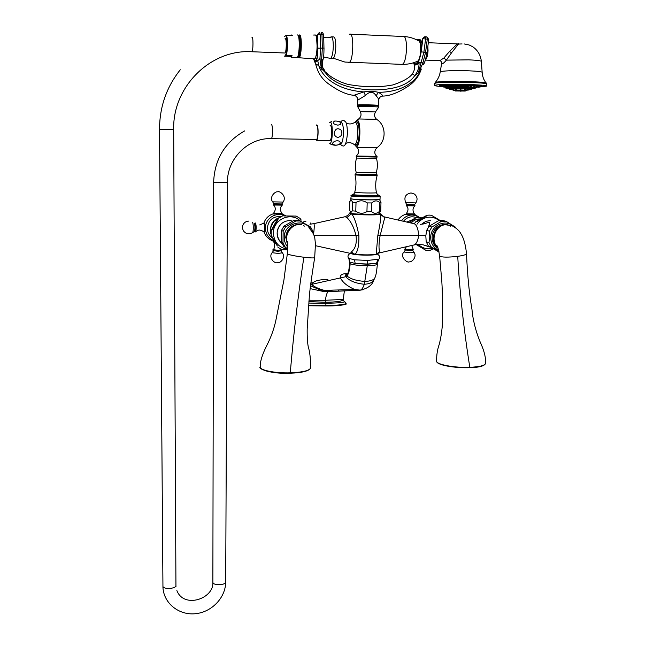 <?xml version="1.0" encoding="UTF-8"?>
<svg xmlns="http://www.w3.org/2000/svg" width="646" height="646" viewBox="0 0 646 646"><rect width="100%" height="100%" fill="white"/><g stroke="black" fill="none" stroke-linecap="round" stroke-linejoin="round"><path stroke-width="0.97" d="M418.697 217.427L419.262 217.621M420.142 218.913L419.738 218.905C416.339 218.978 413.48 220.375 411.179 223.096M409.709 222.385L410.347 222.555L409.855 221.885L409.709 222.385L410.347 222.555M410.428 221.554L411.066 221.723L410.63 221.053L410.428 221.554L411.066 221.723M411.211 220.795L411.857 220.964L411.47 220.286L411.211 220.795L411.857 220.964M412.059 220.116L412.697 220.278L412.366 219.608L412.059 220.116L412.697 220.278M412.406 219.575L413.602 219.672L413.319 219.01L412.964 219.503M413.367 218.978L414.546 219.155L414.312 218.493L413.933 218.946M414.385 218.469L414.942 218.477M415.426 218.057L415.992 218.106M416.5 217.742L417.066 217.839M417.599 217.532L418.164 217.678M419.803 217.419L420.36 217.67M420.893 217.524L421.636 218.033M421.975 217.831L421.45 217.823M414.748 214.456L405.922 214.173M409.411 204.927C405.244 205.073 406.084 205.25 411.922 205.452C415.628 205.388 415.596 205.226 411.833 204.984L414.797 205.226L411.978 205.46L406.843 204.984M404.816 249.703L410.347 250.268L413.182 250.034L413.351 249.388M416.589 244.527L425.827 250.301L416.234 244.568M419.415 219.349L426.949 215.28C427.442 215.57 424.293 217.581 417.518 221.32L415.628 221.909L419.415 219.349M440.087 220.456L431.415 215.271L429.324 215.118M430.123 250.285L433.062 248.985M423.203 224L429.428 222.192C429.8 222.458 429.558 223.815 428.702 226.261L428.5 227.045M425.811 245.528L428.459 246.707L428.54 246.053M384.281 216.87L414.401 223.799C416.702 225.083 418.148 228.886 418.713 235.201C418.01 240.409 416.541 243.639 414.304 244.899L413.86 245.004M377.829 253.297L379.63 251.843C378.661 248.637 378.822 243.259 380.098 235.725L384.725 217.678L381.197 214.932M384.725 217.678L380.76 213.923M380.389 213.729L379.283 213.317M380.817 214.157C381.067 217.363 380.074 224.437 377.845 235.37L376.214 254.153C371.321 255.073 364.304 255.105 355.155 254.266L354.751 254.241L355.155 254.266C357.868 251.399 359.111 245.109 358.885 235.386C356.778 224.437 354.396 217.322 351.747 214.06C359.208 215.118 381.059 215.191 380.817 214.157M379.63 251.843L375.875 254.419M351.416 253.66L352.07 253.943M352.183 253.975L355.042 254.476M375.786 254.419C371.054 255.307 364.279 255.34 355.445 254.532L351.166 253.579M348.557 258.279L354.46 259.821L367.8 260.419L378.871 259.199M349.801 262.05L355.195 263.487L354.46 259.821M367.8 260.419L367.332 264.238L355.195 263.487L367.34 264.028L376.481 263.334L377.466 262.664L378.822 259.256C380.373 257.269 379.743 255.461 376.941 253.83M377.466 262.833L377.409 263.972C377.248 264.989 373.864 265.571 367.275 265.724L364.328 284.272C363.133 287.664 361.8 289.626 360.331 290.143L328.418 291.645C327.046 292.307 326.052 295.182 325.431 300.277L343.268 299.421L344.366 290.918M346.627 274.849L347.895 274.534M308.885 301.601L325.455 302.255C336.808 302.102 342.751 301.214 343.26 299.582L343.268 299.429M308.78 303.079L325.697 303.289C338.657 303.022 344.988 302.457 344.698 301.585L346.151 303.652C342.13 304.896 335.403 305.493 325.98 305.437L325.964 305.946C335.387 306.002 342.114 305.405 346.143 304.153L346.151 303.652M308.998 300.212L325.431 300.277L325.98 305.437L308.635 305.235M308.594 305.744L325.964 305.946M313.851 223.637L345.206 216.693L346.845 217.573C350.875 221.198 353.951 227.263 356.059 235.758C356.955 243.324 355.381 248.726 351.343 251.98L354.751 254.241L350.302 253.361M380.365 213.786C380.591 214.779 359.394 214.706 352.151 213.689L349.656 213.043L350.851 212.671L349.47 213.035M379.452 199.485L380.987 202.392L379.848 202.634L379.582 211.242L380.72 210.959L379.016 213.753C379.162 214.827 354.597 214.448 351.464 213.333L349.534 210.047L349.752 201.52L351.23 200.002L352.635 202.222L352.409 210.838L350.915 212.308L350.503 212.025M351.343 251.98L350.503 253.41L315.547 245.714M313.568 234.312C314.319 228.329 314.44 224.776 313.94 223.653L309.894 224.194M349.656 213.043L349.187 213.374L351.287 213.963L352.151 213.689M346.845 217.573L351.69 213.624M275.358 222.838L278.24 218.445C278.555 218.792 276.625 222.361 272.434 229.16L271.263 230.509L275.358 222.838M283.869 215.942L296.134 216.071L283.869 215.942M301.238 220.092L300.091 218.429L296.199 216.095M281.906 249.671L287.712 249.865M275.107 242.621L271.207 235.257L277.392 245.997L275.107 242.621M270.892 230.194L270.23 229.629L270.892 230.194L270.214 230.541L270.294 231.72L270.924 231.325L270.222 230.8M270.577 228.878L270.238 229.362L270.957 229.064L270.327 228.466L270.957 229.064M270.739 227.755L270.367 228.191L271.118 227.941L270.537 227.303L271.118 227.941M271.005 226.657L270.601 227.037L271.377 226.835L270.844 226.173L271.377 226.835M271.36 225.575L270.932 225.906L271.74 225.761L271.255 225.074L271.74 225.761M271.813 224.542L271.368 224.808L272.184 224.719L271.756 224.017L272.184 224.719M272.354 223.54L271.893 223.758L272.725 223.718L272.346 222.999L272.725 223.718M272.975 222.595L272.507 222.757L273.355 222.773L273.024 222.046L273.355 222.773M273.678 221.715L273.21 221.812L274.065 221.885L273.783 221.158L274.065 221.885M274.461 220.9L273.993 220.94L274.841 221.069L274.623 220.334L274.841 221.069M275.309 220.149L274.841 220.141L275.689 220.318L275.519 219.6L275.689 220.318M276.222 219.487L275.761 219.422L276.601 219.656L276.488 218.937L276.601 219.656M277.182 218.905L276.738 218.792L277.57 219.075L277.505 218.372L277.57 219.075M278.192 218.421L277.764 218.243L278.571 217.904M270.512 230.008L270.214 230.541M271.126 234.393L271.094 233.812M270.924 233.359L270.529 233.125L270.763 234.014M270.69 232.261L270.48 232.875L271.062 232.447L270.327 231.971L271.062 232.447M263.972 222.999L264.917 227.909L264.053 232.051M272.765 240.998L274.397 241.362M282.286 213.947L273.242 213.761M281.737 204.394L278.692 204.734L273.573 204.338L277.142 204.184C272.337 204.338 272.846 204.516 278.66 204.725C283.101 204.629 283.085 204.451 278.596 204.209L281.745 204.386L281.777 203.95L274.017 203.789M254.54 223.669L254.944 223.112C255.856 223.355 255.768 232.592 254.863 231.882L254.581 231.325M272.943 250.333L278.079 250.858L281.511 250.559L281.68 249.881M303.499 225.301L304.306 226.148M313.035 233.141L312.858 231.195L310.54 226.94L298.848 220.31L294.043 220.294L283.965 226.173L281.495 230.42L281.333 242.161L283.683 246.376L287.777 248.799M283.683 246.376L287.785 248.718M287.85 247.248C285.435 244.454 284.232 241.176 284.232 237.413C283.764 223.225 304.419 217.331 310.823 229.742M285.338 247.297L282.98 243.041L283.15 231.203L285.637 226.916L295.795 220.997L300.64 221.005M298.307 224.332C290.765 225.333 286.574 229.693 285.742 237.413L287.866 244.753M281.333 242.161L282.98 243.041M281.495 230.42L283.15 231.203M294.043 220.294L295.795 220.997M283.965 226.173L285.637 226.916M287.85 244.285C282.512 235.305 291.088 222.587 301.302 224.372M314.667 257.657C312.721 270.141 310.25 285.928 309.369 295.779L307.181 329.113C307.084 336.445 307.431 342.332 308.239 346.773C309.805 351.553 310.621 358.53 310.678 367.695L310.678 367.695C309.943 370.529 303.135 372.249 290.264 372.839C275.043 373.34 259.732 370.215 260.209 366.993L260.273 366.589M287.333 253.708L287.317 253.797C288.794 254.823 294.31 255.969 303.862 257.245C298.137 295.012 293.599 333.546 290.264 372.839L290.151 373.218C274.397 373.275 264.666 371.644 260.96 368.317M309.547 369.35C306.866 371.498 300.414 372.79 290.199 373.218M352.409 210.838L355.785 211.145C359.418 213.802 363.133 213.947 366.936 211.589L371.579 211.605C374.187 213.988 376.86 213.866 379.582 211.242M380.987 202.392L380.72 210.959M379.848 202.634C377.272 200.228 374.599 200.325 371.83 202.941L371.579 211.605M371.83 202.941L367.186 202.909L366.936 211.589M367.186 202.909C363.52 200.252 359.79 200.115 356.011 202.497L355.785 211.145M352.635 202.222L356.011 202.497M351.61 198.911L351.836 198.968C354.727 199.808 377.321 200.26 379.226 199.517M351.327 195.092L350.818 198.669L351.279 198.839C354.743 199.832 381.746 200.187 380.034 199.226L380.123 196.384C381.834 197.296 354.824 196.925 351.351 195.988L350.891 195.746M354.719 144.865L356.285 146.594C360.557 147.474 361.324 119.405 356.98 120.334L355.389 121.965M356.067 145.156L356.616 145.156C358.296 144.018 359.305 140.117 359.636 133.456C359.62 125.946 358.667 122.046 356.778 121.763M357.731 99.589L358.07 99.968L365.458 95.438C369.746 91.134 373.283 91.239 376.085 95.745C378.096 97.934 378.968 99.411 378.709 100.187L378.459 105.427C379.67 105.015 360.573 104.571 358.021 104.959L358.36 105.451M376.085 95.745L378.427 92.338C381.81 94.389 383.167 95.64 382.497 96.084L381.891 96.181M365.458 95.438L363.803 91.894C369.003 91.038 373.881 91.183 378.427 92.338C404.226 92.087 417.243 79.87 420.885 69.639L418.325 72.99L414.659 75.76C407.973 85.425 393.503 90.133 371.256 89.883C348.137 88.768 332.86 83.051 325.423 72.715L318.89 66.013C316.669 64.091 315.668 63.623 315.878 64.608L316.039 65.561M354.04 95.269L363.803 91.894C336.832 90.085 322.378 76.769 318.89 66.013L317.719 60.595C316.249 61.935 315.296 62.42 314.868 62.04L314.634 61.677M323.032 59.19C321.409 64.043 322.209 68.549 325.423 72.715L324.817 71.012C323.186 67.006 322.031 70.083 322.879 59.957L323.032 59.19L319.915 58.98L317.719 60.595M426.941 52.52L427.046 52.52C425.585 60.005 424.285 64.132 423.154 64.883L422.952 62.799L419.052 62.743C419.197 67.555 417.736 71.9 414.659 75.76C413.303 74.007 412.293 73.684 411.639 74.791C408.74 78.255 402.547 81.63 393.051 84.901C384.628 86.467 376.973 87.032 370.101 86.596C363.553 86.604 356.212 85.878 348.073 84.424C337.269 81.517 328.911 75.784 325.681 72.045M419.052 62.743C416.84 65.149 415.16 65.617 414.021 64.156L413.884 63.801M423.154 64.883L423.372 64.471M322.952 59.723C323.589 58.447 323.945 54.547 324.017 48.022L322.33 48.111L321.684 58.81L321.926 69.639M313.617 58.818C316.201 64.075 317.638 60.546 317.921 48.224L320.561 48.167L319.915 58.98L321.458 69.13M317.921 48.224L317.557 34.714L323.614 34.529M319.617 32.357L317.388 34.722L317.808 48.224C317.574 59.707 316.241 63.243 313.811 58.834M316.104 36.168L317.396 35.175M315.296 57.874L316.726 58.762M317.622 53.804L316.201 55.726M317.493 38.607L316.798 38.348M323.961 48.014L323.67 34.521L322.475 32.558L321.409 32.3L320.852 34.609L320.206 34.626L319.641 32.357L317.557 34.714M321.974 34.569L320.852 34.609M329.84 58.059L330.647 58.366C332.117 57.163 332.997 53.279 333.288 46.73C333.279 40.173 332.537 36.87 331.067 36.822L330.825 36.975C330.437 37.734 328.079 37.928 323.751 37.565M331.551 36.846L333.546 36.927C335.032 36.975 335.783 40.278 335.791 46.827C335.492 53.376 334.604 57.252 333.118 58.455L332.642 58.439M417.155 61.386L417.631 61.168C421.216 59.262 421.862 40.537 418.317 40.666C413.787 38.195 408.934 36.806 403.766 36.491M421.111 50.477C421.208 43.225 420.158 39.543 417.97 39.438L417.098 40.028M415.838 61.951L417.687 62.202C418.963 60.708 420.045 57.26 420.934 51.85L420.998 51.874M424.882 36.741L422.718 38.784M424.269 36.822L422.621 38.744L420.934 51.85L422.718 38.736L425.593 38.97L425.213 36.749L422.88 38.736L421.192 51.858C418.971 63.34 416.517 66.95 413.828 62.694M416.525 39.261L415.685 39.358L416.525 39.261L416.953 39.955M449.463 51.527C455.769 45.155 458.797 42.636 458.547 43.976L451.578 52.73L449.463 51.527L443.931 57.954L439.918 60.651M441.743 61.814L441.727 61.968C441.557 64.705 443.099 64.099 446.354 60.135L451.578 52.73M440.225 71.924L441.799 62.404L440.378 60.667L425.375 60.102M440.596 86.459C436.454 86.128 434.516 85.773 434.766 85.401L436.171 85.022C444.19 83.568 489.62 84.594 486.39 86.144L480.414 86.919M466.953 85.999L466.154 86.16L466.953 85.999M442.607 86.83L443.721 87.04L442.599 86.822C440.112 86.499 439.587 86.217 441.008 85.942L440.055 85.797C436.93 84.933 453.581 84.335 467.938 84.836C477.733 85.207 482.094 85.676 481.004 86.257M443.495 86.79L442.365 86.564L443.495 86.79M444.432 86.564L443.334 86.338L444.432 86.564M446.483 86.37L445.441 86.144L446.483 86.37M449.503 86.225L448.566 86.015L449.503 86.225M453.306 86.136L452.491 85.942L453.306 86.136M457.61 86.112L456.94 85.942L457.61 86.112M462.124 86.16L462.77 86.023L462.124 86.16M470.498 86.427L471.427 86.249L470.498 86.427M473.752 86.637L474.794 86.443L473.752 86.637M476.078 86.871L477.2 86.677L476.078 86.871M477.313 87.121L478.468 86.927L477.313 87.113M466.469 88.074L467.341 87.904L466.469 88.074M469.86 88.268L470.894 88.074L469.86 88.268M471.96 88.494L473.098 88.3L471.96 88.494M472.509 88.736L473.663 88.55L472.517 88.55M449.083 88.639L448.582 88.542M447.21 88.284L448.332 88.494L447.202 88.276M447.492 88.05L448.607 88.26L447.508 88.026M450.464 88.066L449.979 88.034M453.653 87.945L452.765 87.735L453.653 87.945M457.772 87.896L457.077 87.727L457.772 87.896M462.245 87.945L462.916 87.808L462.245 87.945M453.662 90.06L453.193 89.818M452.62 89.915L451.489 89.697L452.628 89.697M453.371 89.705L452.297 89.479L453.371 89.705M456.254 89.576L455.382 89.374L456.254 89.576M460.388 89.568L460.969 89.447L460.388 89.568M464.498 89.681L465.395 89.511L464.498 89.681M467.324 89.875L467.995 89.867M469.141 89.915L467.987 90.101L469.141 89.762M467.349 90.133L466.864 90.448M458.91 90.779L460.259 90.779M459.459 90.981L458.361 90.779M461.058 91.102L460.178 90.868M461.43 90.803L461.05 91.143L461.737 90.981M460.63 90.787L460.614 91.199M428.645 39.414L427.281 39.172L425.577 52.31L422.952 62.799L418.769 72.53M425.262 36.757L426.893 36.951L427.281 39.172L425.593 38.97L423.897 52.116L418.325 72.99M316.564 37.694L317.315 49.492L316.968 40.294M316.023 55.822L317.315 49.492M316.984 39.059L316.548 37.63M298.121 57.219L298.953 57.752L314.004 58.843M314.465 58.867C317.662 58.197 318.115 33.091 314.877 35.134M298.848 35.522L299.324 35.037C302.207 33.083 301.835 57.082 298.985 57.736M299.066 56.347C301.286 55.548 301.892 37.266 299.712 36.434M298.71 56.363C301.028 55.839 301.601 36.507 299.292 36.362M297.604 57.405L297.887 57.365C300.64 56.654 300.979 33.431 298.202 35.312M297.354 57.276L297.733 57.292C300.479 56.735 300.842 33.511 298.072 35.393M298.008 35.344L298.072 35.312C300.85 33.422 300.511 56.654 297.758 57.357L297.273 57.3M297.257 35.021C300.099 33.083 299.736 56.937 296.934 57.591L296.522 57.575M290.215 56.396L291.12 57.179L292.073 55.661L290.215 56.396L284.523 56.145L285.379 55.58L292.073 55.661M284.539 36.265L286.428 35.482L292.38 35.683L291.459 34.981L290.91 35.635M284.668 53.004L284.902 53.004C286.582 52.528 286.776 37.484 285.08 38.671M316.193 139.52L316.475 139.52C318.316 139.116 318.454 125.267 316.605 125.728M330.106 125.259C332.27 124.751 332.092 140.101 329.936 140.545L316.483 140.287C318.526 139.835 318.672 124.444 316.621 124.953L316.492 124.985M339.505 121.609L341.266 122.538C344.14 122.328 344.076 141.555 341.201 143.509C337.664 145.633 334.047 145.786 330.356 143.953L329.71 143.549C332.819 144.203 333.336 121.553 330.171 122.28L329.702 122.506M334.2 132.915C335.363 128.675 337.616 127.682 340.959 129.943C342.816 133.843 341.847 136.322 338.028 137.38C335.678 137.097 334.402 135.612 334.2 132.915M337.842 125.162C333.07 124.137 332.02 122.764 334.693 121.02C339.311 120.996 341.217 122.167 340.426 124.549L337.842 125.162M334.353 141.458C340.822 138.72 342.937 145.148 335.613 145.14C332.084 144.551 331.664 143.323 334.353 141.458M455.842 227.981L455.228 227.037L446.087 221.295L443.18 220.617L438.674 220.609L429.065 226.294L426.643 230.412L425.819 235.935L426.198 241.79L428.29 245.876L439.054 252.029M428.29 245.876L431.076 246.764L438.949 251.512M438.666 250.277C433.409 247.757 430.761 243.389 430.704 237.187C430.688 225.672 445.409 218.55 453.137 226.27M431.076 246.764L428.968 242.638L429.8 237.09L429.42 231.171L431.867 227.021L441.549 221.287L446.087 221.295M438.109 248.33L436.987 247.628C433.692 245.076 432.077 241.596 432.126 237.187C432.15 227.804 443.342 221.198 450.617 226.221M426.198 241.79L428.968 242.638M426.643 230.412L429.42 231.171M438.674 220.609L441.549 221.287M429.065 226.294L431.867 227.021M451.546 225.793L444.642 224.55C434.047 225.414 429.235 241.338 437.6 247.717L438.02 248.056M436.583 360.831L436.639 361.502C437.382 364.707 455.026 367.937 469.82 367.332C480.656 366.775 485.873 365.273 485.469 362.834C485.962 357.577 484.072 350.326 479.792 341.096C475.44 330.122 472.832 319.536 471.968 309.353C468.657 290.385 467.341 271.191 466.485 253.878M437.843 247.555C430.042 240.829 435.097 225.543 445.441 224.687L452.313 225.89C456.447 228.078 459.314 230.695 460.913 233.747C462.31 235.774 465.37 241.822 466.469 253.612C466.582 254.556 463.675 255.469 457.731 256.349C459.815 293.082 463.796 329.581 469.82 367.332L469.674 367.711C478.088 367.34 483.111 366.29 484.758 364.538M437.495 362.503C439.789 365.483 456.157 368.212 469.61 367.703L469.674 367.711C479.316 367.437 484.613 366.007 485.558 363.415M403.459 221.303C407.182 216.967 411.575 215.772 416.638 217.71M412.18 219.85L406.746 222.071M401.384 220.827C406.689 214.432 412.681 213.341 419.359 217.557M407.456 214.561L405.914 214.278M406.399 205.073L406.415 205.694L414.934 205.888C412.536 208.093 412.382 210.782 414.474 213.955L406.164 213.769C408.522 210.693 408.611 208.004 406.415 205.694L406.334 205.63M406.899 204.507L414.466 204.725L414.425 205.153M411.179 192.976L414.433 194.058C417.356 196.602 417.825 199.549 415.838 202.901L405.672 202.618M411.712 245.496L413.222 249.275L410.38 249.719L404.84 249.073L406.423 246.707M412.778 250.131L410.186 250.777L405.341 249.921M405.284 250.236L403.936 252.013L410.509 252.756L413.933 252.255L412.786 250.503M438.989 220.561C436.357 218.348 433.313 217.218 429.856 217.169C424.543 217.314 420.255 219.672 417.009 224.235M418.382 244.414C421.208 247.256 424.624 248.702 428.613 248.75L431.988 248.33M430.753 220.762C427.345 220.609 424.341 221.764 421.733 224.21L425.27 221.788M377.845 235.37L425.843 235.524M349.704 212.986L349.187 213.374C349.551 213.988 348.323 215.078 345.497 216.628M351.117 253.563C353.015 254.548 358.409 255.081 367.291 255.17C373.251 255.089 376.384 254.718 376.691 254.048L378.54 253.111L414.296 244.907C418.188 244.398 417.655 244.059 423.203 244.842L430.042 247.087M349.761 263.172L350.14 263.73C353.265 264.957 358.974 265.627 367.275 265.724L367.332 264.238L376.481 263.334L377.862 259.668M349.026 258.731L350.14 263.73C349.744 269.753 348.695 273.823 346.975 275.931C350.487 279.007 356.552 280.849 365.168 281.446C370.901 281.091 374.171 279.807 374.979 277.578C375.859 276.141 376.666 271.675 377.401 264.174M348.412 273.355C346.724 273.961 346.248 274.816 346.975 275.931L345.772 276.706C349.236 280.792 355.421 283.311 364.328 284.272C369.31 283.941 372.451 282.577 373.743 280.162L374.85 277.901M347.58 273.541C345.658 274.187 345.053 275.236 345.772 276.706L311.558 284.369C314.231 286.776 318.43 288.762 324.155 290.337L334.693 291.338M348.299 273.638L347.734 273.654M347.233 273.678C342.186 273.524 339.917 274.938 340.426 277.901C342.719 282.472 347.508 286.348 354.791 289.529L359.741 290.256L363.69 289.61M327.877 279.46C318.696 279.5 313.253 281.131 311.558 284.369L310.637 284.579M332.763 291.419L319.827 289.82L322.475 291.273L331.172 291.491M310.484 285.766L319.827 289.82L324.155 290.337L354.791 289.529L360.331 290.143C367.832 288.455 372.298 285.128 373.743 280.162M310.128 288.625L322.475 291.273L332.076 291.467M312.131 282.593L310.823 283.134M323.073 290.668L323.178 290.07M343.729 300.931L344.698 301.585M313.956 235.322L358.885 235.386M300.083 220.787C290.724 211.492 272.967 219.624 273.387 233.101C274.074 242.315 278.854 247.709 287.753 249.259M272.539 237.994C269.14 235.629 267.387 232.334 267.307 228.103C268.47 219.923 273.096 216.079 281.18 216.58M273.71 221.392L273.242 221.796M273.169 221.869L270.44 228.062M273.993 240.643C268.502 238.301 265.627 234.086 265.377 227.998C265.126 218.388 276.407 211.331 284.628 215.925M274.421 214.109L273.234 213.883L273.46 213.35M273.508 204.37L273.549 205.016L282.278 205.137C279.88 207.423 279.791 210.192 282.003 213.438L273.484 213.325C275.826 210.136 275.85 207.366 273.549 205.016L273.46 204.944M282.27 204.54L282.302 205.113M278.095 191.878C278.628 190.449 287.405 195.593 283.134 202.069L272.709 201.851M281.777 203.95L283.142 202.053M264.198 232.035L263.544 231.648M263.633 223.201L264.295 222.967L264.795 224.396M264.747 231.042L264.513 232.043M259.692 224.913L263.786 223.177C264.707 223.403 264.642 232.302 263.721 231.833C260.588 229.492 257.891 229.492 255.646 231.841L255.59 231.906M255.517 223.064C256.341 225.68 256.389 228.603 255.646 231.841L254.863 231.882M254.605 223.669L254.944 223.298C255.816 223.54 255.727 232.39 254.863 231.688L254.645 231.333M254.363 223.605C255.097 226.003 255.122 228.587 254.451 231.349L254.387 231.397M252.489 222.264C253.434 222.458 253.539 231.987 252.61 232.673L252.521 232.73M273.105 241.459L274.647 241.806M281.171 249.34L281.551 249.768L278.095 250.285L272.967 249.679C274.372 249.671 275.794 243.437 273.226 241.556L272.911 241.055M281.107 250.664L277.982 251.383L273.492 250.551M273.444 250.866L272.103 252.715L278.2 253.41L282.35 252.82L281.131 251.036M291.193 220.528C283.416 220.464 278.749 224.323 277.182 232.108C276.884 236.17 278.135 239.618 280.945 242.46M287.817 243.647C283.36 234.587 291.96 222.813 301.811 224.509M303.862 257.245C310.774 258.029 314.376 258.142 314.683 257.568L315.474 243.655C314.432 237.623 315.91 235.709 308.836 227.772M352.797 194.494L351.779 195.31C355.768 196.327 385.064 196.546 379.178 195.52M377.805 194.834C383.062 195.738 356.802 195.544 353.2 194.64L355.098 192.338C357.787 193.001 378.144 193.267 376.44 192.621C375.245 186.815 375.496 181.025 377.199 175.268M376.755 174.396L377.207 175.252C378.055 175.664 357.997 175.341 355.357 174.888L355.009 174.775M376.311 174.218L376.158 172.862L356.204 172.458L355.793 174.008C358.837 174.493 380.769 174.759 376.4 174.267M356.196 156.639L377.046 157.083L376.513 158.472L356.592 158.084C355.082 162.857 354.945 167.645 356.204 172.458L356.188 172.417M356.592 158.084L356.148 156.025M377.03 156.445L377.103 157.067M356.471 120.527L358.837 118.961L376.707 119.373C386.308 125.3 386.704 141.159 376.957 147.684L356.931 147.296C359.483 150.227 359.249 153.126 356.212 156.001L376.86 156.397C374.082 153.796 374.115 150.889 376.957 147.684L376.973 147.676M356.931 147.296L356.027 146.537M376.602 119.292C374.357 117.233 373.986 114.778 375.479 111.919L360.347 111.685M358.595 118.985C361.074 117.031 361.647 114.576 360.323 111.629L357.682 106.638C360.234 106.275 379.493 106.703 378.734 107.107L375.479 111.919M358.32 105.468C361.219 105.064 381.875 105.629 377.74 105.992M381.205 96.416L382.246 96.173M358.07 99.968C357.957 97.74 356.907 96.238 354.912 95.487L354.339 95.35M426.949 36.959L428.75 39.406L427.046 52.52L421.192 51.858M321.409 32.3L321.974 34.585L322.33 48.111L320.561 48.167L320.206 34.642M319.746 58.673L319.931 59.157M348.452 62.412L349.123 62.436C353.499 61.588 354.194 31.791 349.761 34.181L402.951 36.459C408.215 34.125 407.271 63.566 402.087 64.374L401.376 64.374M418.681 39.463L419.165 39.487C420.417 39.236 421.345 40.69 421.967 43.847M421.039 51.85C419.004 62.573 416.686 66.158 414.086 62.605M425.448 59.86C426.893 58.398 427.765 55.338 428.048 50.671L427.846 46.359M422.185 42.087L419.932 39.535M443.931 57.954L446.354 60.135L468.681 59.844C477.192 60.223 481.415 60.772 481.359 61.499L482.344 74.807L483.491 78.707L485.857 82.906M435.226 82.502C437.923 79.426 439.595 75.857 440.241 71.803L441.42 71.415C446.927 70.656 455.995 70.454 468.616 70.802C477.636 71.173 482.118 71.69 482.045 72.36M486.39 86.144L486.486 84.093C489.725 82.486 444.278 81.453 436.252 82.963L434.847 83.358L435.146 82.583L436.575 82.139C444.674 80.605 490.306 81.687 486.163 83.31L486.47 83.907M441.872 86.128L440.83 85.975M481.028 86.298L481.165 86.088C481.73 86.184 482.255 85.361 467.938 84.836C455.866 84.44 440.943 84.723 440.063 85.498L440.055 85.797C440.281 85.07 455.357 84.683 467.833 85.111C476.651 85.433 481.036 85.853 481.004 86.386M478.46 87.194C480.559 87 481.246 86.766 480.519 86.507L480.995 86.516C481.028 85.991 476.643 85.571 467.825 85.248C455.349 84.82 440.281 85.207 440.055 85.926M478.177 86.927L480.519 86.507L467.744 85.514C454.897 85.183 445.99 85.329 441.008 85.942L445.239 86.855C449.156 86.386 456.108 86.281 466.089 86.532L476.142 87.581M444.819 87.234L445.239 86.855L444.819 87.299C447.226 86.693 454.283 86.532 466.008 86.798L476.07 87.848M480.616 86.54L478.888 86.798M473.914 88.3L475.803 88.05M473.671 88.341L476.062 87.945L465.992 86.992C454.275 86.726 447.218 86.887 444.811 87.485L444.819 87.299M449.083 88.655L464.458 88.147L471.693 88.696L475.626 87.993L465.911 87.25L445.619 87.557C444.416 87.775 444.949 88.001 447.202 88.236M446.483 87.743L445.425 87.59M444.811 87.485L449.358 88.365L449.083 88.752L464.369 88.413L471.645 89.213M469.141 89.818L471.645 89.277L464.361 88.607L449.099 89.035M449.374 89.124L450.948 89.326M453.702 90.133L466.969 90.149L471.249 89.382L464.28 88.865L449.737 89.067C448.744 89.245 449.333 89.423 451.497 89.608M465.039 89.939L466.218 89.923M470.821 89.463L471.289 89.39M465.395 89.528L464.506 89.519M465.209 91.086L453.718 90.48L462.617 90.093L466.856 90.674L453.718 90.521M465.185 91.046L455.236 90.981L465.16 91.021M466.856 90.674L455.252 90.965M285.661 35.603C287.43 37.032 287.204 52.544 285.379 55.58M286.428 35.482C287.963 38.033 287.761 51.543 286.146 55.483M251.649 51.737L251.867 51.745C253.272 51.252 253.385 36.103 251.964 37.315M284.902 53.004L251.867 51.745C210.539 49.064 172.474 86.822 173.677 129.628L159.53 129.345M173.677 129.628L175.938 585.349C176.673 588.829 163.18 589.733 162.905 586.213L162.905 585.825M212.905 581.828L212.905 582.49C213.527 585.857 226.407 585.139 225.704 581.78C225.753 597.663 211.718 612.15 195.52 613.7C179.338 615.501 163.955 603.727 162.954 587.658L159.522 129.337C159.594 106.937 166.515 87.081 180.291 69.768M213.624 182.334L227.416 182.543C226.996 158.763 248.217 137.574 271.328 138.64L271.102 138.632M271.385 124.702C272.878 124.234 272.822 138.22 271.328 138.64L316.475 139.52M341.12 122.449C342.679 122.95 343.462 126.511 343.47 133.124C343.155 139.633 342.219 143.202 340.66 143.84M346.24 123.168C349.316 124.387 352.078 124.161 354.533 122.474C356.608 121.601 357.682 125.243 357.763 133.415C357.367 140.634 356.261 144.405 354.444 144.712L353.742 144.155M354.888 122.215L356.269 121.771C358.191 121.924 359.16 125.817 359.184 133.447C358.853 140.101 357.852 144.01 356.172 145.148L355.575 145.124M457.731 256.349C447.88 257.447 441.848 257.366 439.627 256.107L439.603 255.84M398.009 220.044C399.898 217.218 402.466 215.296 405.72 214.27M419.545 217.468L414.95 214.601M405.914 214.415L406.14 213.786M414.748 214.504L414.554 214.028M414.934 205.307L414.934 205.888M410.84 192.968C405.462 194.115 403.75 197.345 405.712 202.683L406.835 204.984L409.427 204.927M415.838 202.901L414.466 204.725M404.808 249.106L405.026 249.84M403.928 252.021C399.196 256.906 407.796 263.374 408.999 261.832C412.277 262.438 417.276 256.397 414.005 252.368M430.325 250.26L425.827 250.301M429.21 215.118L427.127 215.255M414.336 223.782L415.628 221.909M423.34 223.992L420.465 224.332M350.229 253.345C347.806 254.887 347.354 256.656 348.872 258.65L349.752 263.358C349.05 269.681 348.299 273.129 347.483 273.702L348.428 273.306M339.311 289.997L338.229 290.369M343.729 300.939L343.268 299.736M355.357 254.516C363.004 255.396 369.892 255.348 376.02 254.363M271.207 235.257L271.263 230.509M278.305 218.388L282.375 216.03M282.003 249.711L278.006 247.386M264.028 232.019C265.789 236.694 269.067 239.779 273.847 241.273M263.907 223.023C265.474 218.51 268.518 215.465 273.032 213.874M285.895 215.917L282.504 214.101M305.962 221.215L302.651 222.167M311.259 224.081L310.363 222.991M282.294 214.004L282.084 213.511M277.893 191.878C275.39 190.78 268.671 197.385 272.757 201.915L273.969 204.273M254.742 223.193L255.218 222.951M248.694 221.102C245.827 221.263 243.841 222.733 242.726 225.519C242.056 226.375 242.282 228.151 243.421 230.848C245.989 234.086 249.049 234.692 252.61 232.673L254.677 231.341M272.919 249.711L273.169 250.47M272.095 252.731C268.421 256.93 273.629 263.552 277.36 262.744C281.083 263.31 285.774 257.035 282.431 252.933M281.519 223.605C278.999 225.89 277.554 228.724 277.182 232.108C277.134 236.517 278.709 240.304 281.89 243.469M283.198 245.722L284.854 246.635M287.809 243.518L287.381 241.321L287.85 244.261L287.317 253.797L283.941 279.912L275.721 321.062C273.791 329.541 270.844 337.616 266.887 345.279C262.252 354.468 260.023 361.703 260.209 366.993C257.342 368.89 272.62 374.268 290.183 373.226C302.28 372.766 309.103 371.038 310.637 368.05M351.319 198.855L350.132 200.809M379.719 195.77L380.123 196.384M377.466 194.632L376.457 192.702M355.437 173.927L355.034 174.824C356.39 180.646 356.293 186.444 354.743 192.201M376.521 158.496C377.781 163.309 377.668 168.089 376.166 172.845M357.359 106.695L357.844 105.637M377.926 106.025L378.734 107.107M357.682 105.023L357.731 99.831C357.714 97.99 356.77 96.537 354.88 95.471L354.444 95.333C347.007 94.914 338.221 90.981 328.087 83.536C321.797 78.788 317.727 72.481 315.878 64.608L313.496 58.81M378.734 99.888C379.154 97.667 380.413 96.399 382.497 96.084C389.522 96.109 398.227 92.733 408.627 85.958C414.942 81.525 419.165 75.873 421.305 69.009M413.577 62.775L414.021 64.156C415.273 67.346 414.562 70.794 411.898 74.508M319.407 32.381L317.388 34.722L317.759 48.216C317.832 57.72 316.379 59.585 316.597 59.044L316.903 58.843M323.541 56.961L330.413 58.406M315.232 34.989L313.593 35.045M316.597 35.417L315.321 34.989M330.647 58.366L333.118 58.455M349.203 34.173L349.761 34.181M417.631 61.168C412.705 63.421 407.521 64.487 402.087 64.374L344.932 62.064L333.417 58.261M422.274 41.425L421.701 40.964M416.654 39.277L417.978 39.43M458.458 43.968L428.322 42.717M462.06 43.936L458.838 44.041M464.078 43.92L469.036 44.937L472.791 46.77C477.765 50.275 480.616 55.12 481.343 61.297M434.847 83.358L434.766 85.401M476.094 87.678L477.451 87.057M453.726 90.287L449.083 88.752M316.564 55.742L316.064 55.726M298.072 57.236C298.791 56.824 300.01 56.945 300.802 46.795C300.39 37.702 299.623 33.907 298.492 35.409M297.733 57.292L297.322 57.236M296.934 57.591L291.152 57.163M244.761 130.863C224.929 142.088 214.553 159.255 213.624 182.358L212.865 582.28C213.979 598.81 183.852 608.968 176.875 590.581M175.938 585.599L175.978 586.503M225.704 581.78L227.416 182.543M331.761 121.472L330.017 122.304M340.006 144.179C342.267 145.293 345.796 151.293 347.451 133.205C347.023 120.471 345.303 122.046 344.294 120.778C343.002 120.091 341.75 120.527 340.523 122.094M356.616 145.156L354.444 144.712C351.82 142.605 348.905 142.16 345.699 143.38M436.987 247.628L437.98 247.943M469.666 367.711C451.611 368.018 436.995 364.707 436.639 361.502C436.47 355.227 437.39 349.357 439.401 343.906C442.066 332.633 443.083 321.813 442.437 311.445C442.55 301.884 442.373 287.591 441.638 279.258L439.627 256.107C438.456 249.017 437.447 245.472 436.607 245.464L437.818 247.499"/></g></svg>
